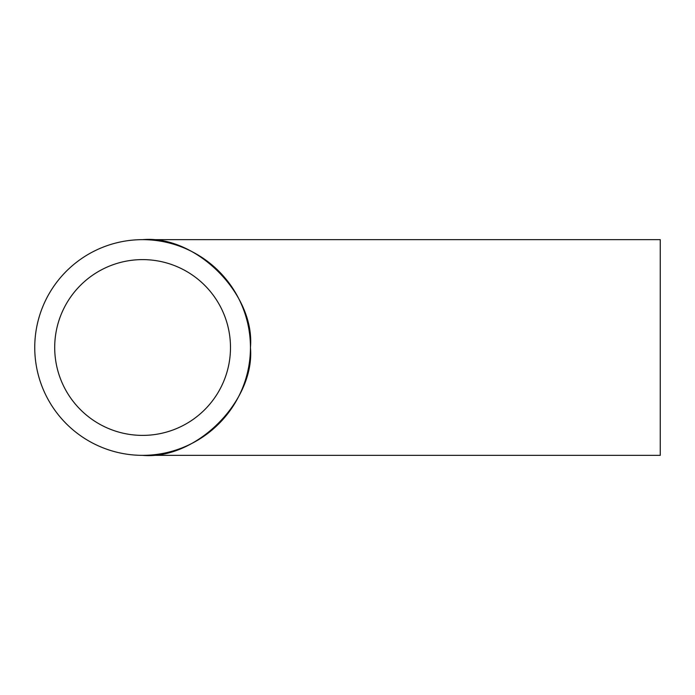 <?xml version="1.0" encoding="UTF-8"?>
<svg xmlns="http://www.w3.org/2000/svg" width="695" height="695" viewBox="0 0 695 695"><rect width="100%" height="100%" fill="white"/><g stroke="black" fill="none" stroke-linecap="round" stroke-linejoin="round"><path stroke-width="1.04" d="M660.25 239.653L660.25 455.347L142.597 455.347C195.955 460.168 255.265 400.859 250.443 347.5A107.847 107.847 0 0 0 142.597 239.653A107.847 107.847 0 0 0 34.75 347.5A107.847 107.847 0 0 0 142.597 455.347A107.847 107.847 0 0 0 250.443 347.5C255.265 294.141 195.955 234.832 142.597 239.653L660.25 239.653M54.705 347.5A87.891 87.891 0 0 0 142.597 435.391A87.891 87.891 0 0 0 230.488 347.5A87.891 87.891 0 0 0 142.597 259.609A87.891 87.891 0 0 0 54.705 347.5"/></g></svg>
